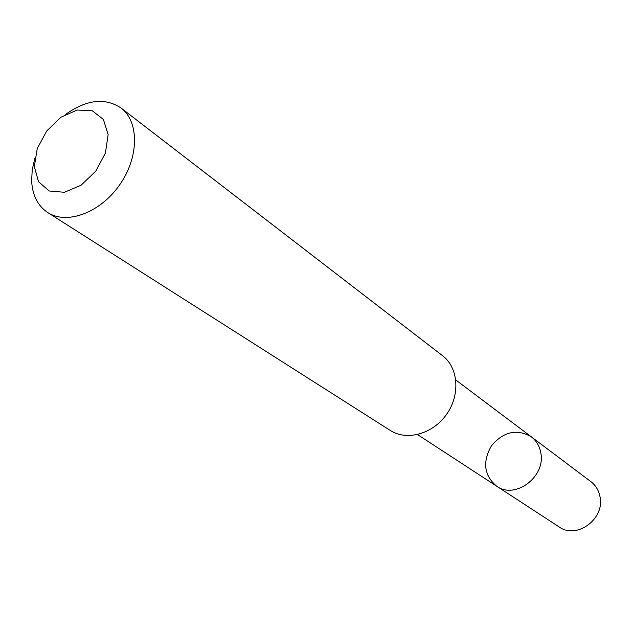<?xml version="1.0" encoding="UTF-8"?>
<svg xmlns="http://www.w3.org/2000/svg" width="632" height="632" viewBox="0 0 632 632"><rect width="100%" height="100%" fill="white"/><g stroke="black" fill="none" stroke-linecap="round" stroke-linejoin="round"><path stroke-width="0.95" d="M540.716 452.473C546.261 476.441 515.278 499.912 496.641 486.174C484.009 475.398 482.295 461.921 491.498 445.726C503.586 431.553 516.842 428.575 531.275 436.783C536.284 440.638 539.428 445.876 540.716 452.473C546.261 476.441 515.278 499.912 496.641 486.174L559.138 526.93C576.763 539.87 605.393 518.548 599.91 496.302C598.63 490.171 595.621 485.289 590.896 481.639L531.275 436.783C536.284 440.638 539.428 445.876 540.716 452.473M34.807 158.411L32.24 169.755L31.632 180.736C32.343 195.185 37.699 205.779 47.716 212.534L390.244 430.432C406.818 441.223 432.975 433.979 446.634 414.268C460.507 394.708 458.405 367.65 442.605 355.745L121.02 107.985C105.038 97.454 86.616 99.556 65.736 114.289M47.716 212.534C66.866 225.111 100.298 212.723 119.59 184.955C139.119 157.352 139.372 121.7 121.02 107.985M34.326 166.619L38.552 181.779L49.241 190.99L64.401 192.286L81.03 185.247L95.724 171.225L105.418 153.07L108.135 134.561L103.395 119.472L92.288 110.766L77.128 110.031L60.909 117.252L46.736 130.966L37.264 148.52L34.326 166.619M417.547 434.587L496.641 486.174M455.822 379.998L531.275 436.783"/></g></svg>
